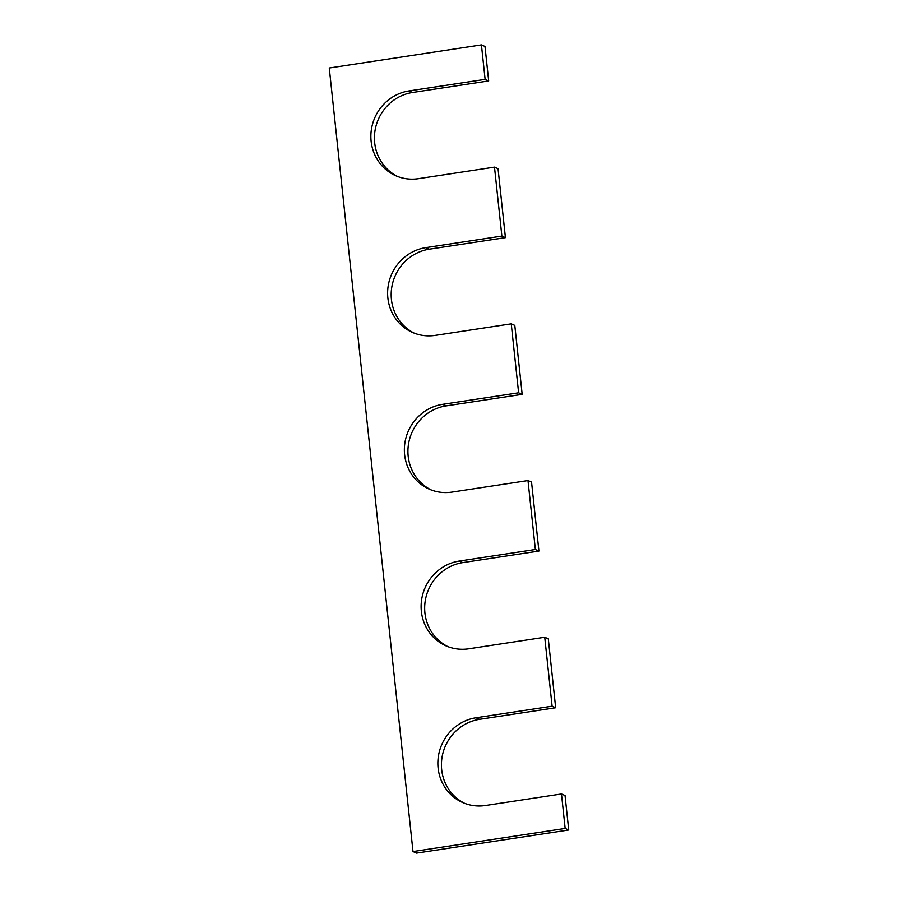 <?xml version="1.0" encoding="UTF-8"?>
<svg xmlns="http://www.w3.org/2000/svg" width="898" height="898" viewBox="0 0 898 898"><rect width="100%" height="100%" fill="white"/><g stroke="black" fill="none" stroke-linecap="round" stroke-linejoin="round"><path stroke-width="1.35" d="M565.168 828.45L413.001 851.551L416.571 853.1L568.737 829.999L565.044 795.516L561.486 793.967L565.168 828.45L568.737 829.999M464.659 803.351A44.698 42.509 113.5 0 1 442.13 756.733A44.698 42.509 113.5 0 1 479.588 719.32L555.671 707.759L552.113 706.21L476.03 717.76A44.698 42.509 113.5 0 0 438.404 756.183A44.698 42.509 113.5 0 0 462.863 802.61A44.698 42.509 113.5 0 0 485.403 805.517L561.486 793.967M555.671 707.759L548.296 638.815L544.738 637.254L552.113 706.21M447.911 646.639A44.698 42.509 113.5 0 1 425.383 600.021A44.698 42.509 113.5 0 1 462.84 562.608L538.923 551.058L535.365 549.497L459.282 561.059A44.698 42.509 113.5 0 0 421.656 599.482A44.698 42.509 113.5 0 0 446.115 645.909A44.698 42.509 113.5 0 0 468.655 648.816L544.738 637.254M538.923 551.058L531.549 482.103L527.99 480.553L535.365 549.497M442.534 404.347L446.093 405.896L522.176 394.345L518.617 392.796L442.534 404.347A44.698 42.509 -66.5 0 0 404.908 442.77A44.698 42.509 -66.5 0 0 429.367 489.197A44.698 42.509 -66.5 0 0 451.907 492.104L527.99 480.553M446.093 405.896A44.698 42.509 -66.5 0 0 408.635 443.32A44.698 42.509 -66.5 0 0 431.163 489.926M522.176 394.345L514.801 325.39L511.243 323.841L518.617 392.796M425.787 247.635L429.345 249.184L505.428 237.633L501.87 236.084L425.787 247.635A44.698 42.509 -66.5 0 0 388.161 286.058A44.698 42.509 -66.5 0 0 412.62 332.485A44.698 42.509 -66.5 0 0 435.16 335.392L511.243 323.841M429.345 249.184A44.698 42.509 -66.5 0 0 391.887 286.608A44.698 42.509 -66.5 0 0 414.416 333.225M505.428 237.633L498.053 168.689L494.495 167.129L501.87 236.084M409.039 90.922L412.597 92.483L488.68 80.932L485.122 79.372L409.039 90.922A44.698 42.509 -66.5 0 0 371.413 129.357A44.698 42.509 -66.5 0 0 395.872 175.784A44.698 42.509 -66.5 0 0 418.412 178.68L494.495 167.129M412.597 92.483A44.698 42.509 -66.5 0 0 375.139 129.896A44.698 42.509 -66.5 0 0 397.668 176.513M488.68 80.932L484.999 46.449L481.429 44.9L485.122 79.372M413.001 851.551L329.263 68.001L481.429 44.9M476.03 717.76L479.588 719.32M459.282 561.059L462.84 562.608"/></g></svg>
